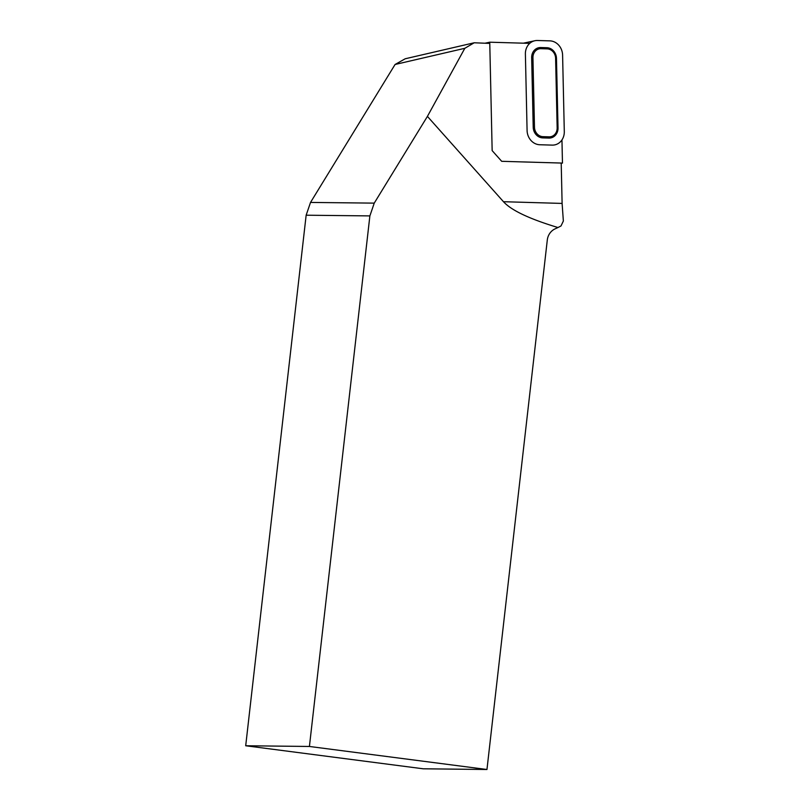 <?xml version="1.0" encoding="UTF-8"?>
<svg xmlns="http://www.w3.org/2000/svg" width="810" height="810" viewBox="0 0 810 810"><rect width="100%" height="100%" fill="white"/><g stroke="black" fill="none" stroke-linecap="round" stroke-linejoin="round"><path stroke-width="1.21" d="M562.11 203.421L503.476 201.71C511.252 210.316 529.416 218.923 557.969 227.529L561.006 225.96L563.355 221.029L562.11 203.421L561.208 163.053M489.777 43.416L474.204 42.778L405.202 58.776L395.077 64.476L464.818 48.306L474.204 42.778M464.818 48.306L427.417 116.387L503.476 201.71M557.969 227.529L555.113 228.845A13.973 13.011 90.6 0 0 547.297 240.013L486.962 769.5L423.245 768.801L245.703 745.757L309.42 746.466L369.876 215.905L374.24 203.128L310.524 202.429L395.077 64.476M374.24 203.128L427.417 116.387M245.703 745.757L306.15 215.207L369.876 215.905M310.524 202.429L306.15 215.207M486.962 769.5L309.42 746.466M523.392 43.183L534.883 40.733A13.973 12.332 78 0 1 537.486 40.5L549.889 40.864A13.973 12.332 78 0 1 562.596 55.12L564.297 131.574A13.973 12.332 78 0 1 554.799 144.879A13.973 12.332 78 0 1 552.207 145.111L539.804 144.747A13.973 12.332 78 0 1 527.087 130.491L527.077 130.126M527.077 130.137L525.396 54.391M525.396 54.402L525.386 54.037A13.973 12.332 78 0 1 534.883 40.733M542.751 137.892A10.479 9.244 -102 0 1 533.213 127.19L531.664 57.692A10.479 9.244 -102 0 1 540.736 47.537L546.942 47.719A10.479 9.244 -102 0 1 556.47 58.421L558.019 127.919A10.479 9.244 -102 0 1 548.947 138.075L542.751 137.892L542.923 136.657L549.119 136.839A9.274 8.191 78 0 0 557.159 127.848L555.609 58.34A9.274 8.191 78 0 0 547.165 48.873L540.969 48.691A9.274 8.191 78 0 0 532.939 57.682L534.478 127.18A9.274 8.191 78 0 0 542.923 136.657M561.958 139.917L562.464 163.083L501.694 161.311L492.156 150.619L489.746 42.201L484.947 43.224M529.75 43.365L489.746 42.201M562.464 163.083L561.219 163.326M534.478 127.18L533.213 127.19M532.939 57.682L531.664 57.692M540.736 47.537L540.969 48.691M546.942 47.719L547.165 48.873M556.47 58.421L555.609 58.34M558.019 127.919L557.159 127.848M549.119 136.839L548.947 138.075"/></g></svg>
